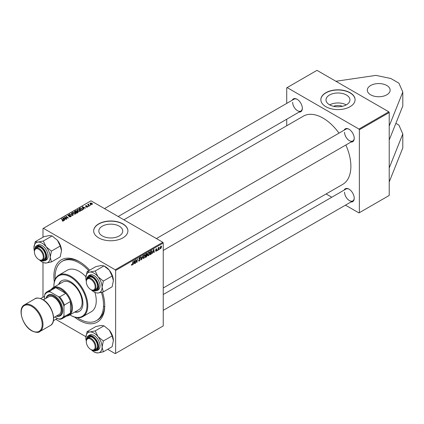 <?xml version="1.0" encoding="UTF-8"?>
<svg xmlns="http://www.w3.org/2000/svg" width="424" height="424" viewBox="0 0 424 424"><rect width="100%" height="100%" fill="white"/><g stroke="black" fill="none" stroke-linecap="round" stroke-linejoin="round"><path stroke-width="0.64" d="M370.656 85.494A11.411 6.588 180 0 1 383.095 84.063A11.411 6.588 180 0 1 390.138 90.153A11.411 6.588 180 0 1 386.799 94.812A11.411 6.588 180 0 1 374.36 96.243A11.411 6.588 180 0 1 367.311 90.153A11.411 6.588 180 0 1 370.656 85.494M333.55 106.307A7.579 4.378 180 0 1 342.391 106.307M346.429 104.776A11.962 6.906 0 0 0 349.933 99.894A11.962 6.906 0 0 0 342.55 93.513A11.962 6.906 0 0 0 329.512 95.008A11.962 6.906 0 0 0 326.008 99.894A11.962 6.906 0 0 0 333.391 106.27A11.962 6.906 0 0 0 346.429 104.776M346.249 104.876A11.962 6.906 0 0 0 329.692 104.876M350.076 106.694A17.119 9.884 0 0 0 355.089 99.704A17.119 9.884 0 0 0 344.521 90.572A17.119 9.884 0 0 0 325.865 92.718A17.119 9.884 0 0 0 320.851 99.704A17.119 9.884 0 0 0 331.42 108.835A17.119 9.884 0 0 0 350.076 106.694M355.089 99.799A17.119 9.884 0 0 0 344.447 90.741A17.119 9.884 0 0 0 325.865 92.904A17.119 9.884 0 0 0 320.851 99.799M119.239 235.94A11.962 6.906 0 0 0 122.743 231.059A11.962 6.906 0 0 0 115.36 224.678A11.962 6.906 0 0 0 102.327 226.172A11.962 6.906 0 0 0 98.824 231.059A11.962 6.906 0 0 0 106.207 237.435A11.962 6.906 0 0 0 119.239 235.94M122.891 237.859A17.119 9.884 0 0 0 127.905 230.868A17.119 9.884 0 0 0 117.337 221.736A17.119 9.884 0 0 0 98.675 223.883A17.119 9.884 0 0 0 93.662 230.868A17.119 9.884 0 0 0 104.23 240A17.119 9.884 0 0 0 122.891 237.859M127.905 230.963A17.119 9.884 0 0 0 117.263 221.906A17.119 9.884 0 0 0 98.675 224.068A17.119 9.884 0 0 0 93.662 230.963M54.32 281.944A35.955 20.755 60 0 1 53.885 276.3A35.955 20.755 60 0 1 79.309 261.624A35.955 20.755 60 0 1 89.697 270.189M102.433 292.136A35.955 20.755 60 0 1 104.728 305.656A35.955 20.755 60 0 1 74.64 317.136M79.919 261.984A34.238 19.769 -120 0 0 63.399 260.627L62.19 261.327A34.238 19.769 -120 0 0 55.178 279.337M163.24 287.986L342.73 184.361A39.379 22.732 -120 0 0 350.881 166.335A39.379 22.732 -120 0 0 345.851 144.997M292.242 100.212A7.42 4.282 60 0 1 297.091 99.264A7.42 4.282 60 0 1 302.339 108.348A7.42 4.282 60 0 1 299.09 112.074M297.298 99.386A6.848 3.954 -120 0 0 294.071 99.158L104.5 208.603M344.134 130.173A7.42 4.282 60 0 1 348.984 129.225A7.42 4.282 60 0 1 354.231 138.309A7.42 4.282 60 0 1 350.982 142.035M349.191 129.347A6.848 3.954 -120 0 0 345.968 129.119L156.392 238.564M344.134 190.095A7.42 4.282 60 0 1 348.984 189.146A7.42 4.282 60 0 1 354.231 198.231A7.42 4.282 60 0 1 350.982 201.957M349.191 189.268A6.848 3.954 -120 0 0 345.968 189.04L163.24 294.532M345.465 205.142L358.953 212.933L389.216 195.459L389.216 112.519L359.356 129.76L358.953 129.06L287.127 87.593L286.719 87.826L286.719 103.398M358.953 129.06L388.813 111.819L316.988 70.352L287.127 87.593M388.813 111.819L389.216 112.519M104.034 306.404A34.238 19.769 -120 0 0 104.633 306.7M88.59 204.077L88.987 205.232L89.66 205.788L89.363 205.963L87.651 204.575L88.303 204.691L88.59 204.077L88.478 205.243M88.303 205.099L88.314 204.151L88.314 205.115M88.807 206.281L88.176 206.181L88.807 206.281M82.272 210.055L81.435 210.537L79.087 208.629L80.189 208.036L81.933 208.327L82.659 209.753L82.272 210.055M82.797 209.408L82.659 209.753M77.041 210.267L77.454 209.536L79.686 209.695L80.512 210.739L80.094 211.353L77.905 211.21L77.03 210.14M72.345 212.975L72.758 212.244L74.99 212.408L75.817 213.452L75.398 214.067L73.209 213.919L72.334 212.853M70.866 216.685L69.032 216.638L70.554 216.484L70.654 215.88L68.137 215.779L67.803 215.35L68.174 214.888L69.822 214.883L68.497 215.085L68.412 215.599L70.919 215.694L71.269 216.161L70.866 216.685M70.554 216.828L70.654 215.88M68.497 215.085L68.412 215.896M62.211 220.957L62.238 220.602L63.102 220.782L62.959 220.252L61.295 218.906L61.597 218.731L63.314 220.13L63.415 220.983L62.211 220.957M63.102 221.111L62.959 220.252M63.674 220.634L63.415 220.983M107.696 349.302L115.222 353.648L163.24 325.924L163.24 242.984L115.625 270.475L115.222 269.775L162.837 242.284L91.012 200.817L42.988 228.541L42.988 237.233M115.222 269.775L43.396 228.308M64.586 220.268L64.268 220.453L62.752 218.063L63.112 217.857L66.324 219.261L65.163 219.044L64.162 219.621L64.586 220.268M66.913 218.922L66.616 219.097L64.273 217.183L67.787 217.925L65.784 216.314L66.08 216.139L68.428 218.047L64.914 217.316L66.913 218.922M73.119 215.339L72.748 215.556L69.488 214.173L72.578 215.185L71.216 213.177L71.529 212.996L73.119 215.339M77.873 212.594L76.739 213.251L74.391 211.343L75.557 210.728L76.585 210.871L76.882 211.491L77.804 211.618L78.191 212.159L77.873 212.594M76.94 211.311L76.882 211.719M83.915 209.106L83.597 209.292L82.086 206.901L82.447 206.695L85.659 208.099L84.498 207.882L83.491 208.46L83.915 209.106M86.167 207.044L87.323 206.886L87.392 206.483L85.579 206.409L85.611 205.714L86.904 205.688L85.855 205.868L86.024 206.292L87.662 206.297L87.567 207.039L86.167 207.044M87.323 207.156L87.392 206.483M85.579 206.409L85.611 205.714L85.611 206.424M85.855 205.868L85.828 206.504M87.662 206.981L87.662 206.297L87.567 207.039M90.789 205.137L90.153 205.036L90.789 205.137M92.151 204.394L90.63 204.326L89.925 203.478L90.254 203.032L91.796 203.133L92.459 203.939L92.151 204.394M42.988 297.155L42.988 262.472M85.881 336.709L55.804 319.341M158.258 250.054L157.961 250.229L158.306 247.653L158.608 247.483L158.534 248.019L159.207 247.181L158.258 250.054L158.004 249.911M157.41 250.547L157.113 250.717L157.177 250.213L157.479 250.043L157.41 250.547L157.156 250.399M151.58 250.695L152.2 251.628L151.326 253.981L150.038 254.803L150.515 251.268L151.903 250.727M148.66 255.64L148.05 255.714L147.69 254.792L148.077 253.123L148.914 252.148L149.545 252.084L149.889 253.038L148.66 255.64L147.711 255.094M143.964 258.354L143.354 258.423L142.994 257.501L143.381 255.836L144.218 254.856L144.849 254.798L145.194 255.746L143.964 258.354L143.015 257.803M139.756 258.91L140.312 259.499L139.427 260.972L138.786 261.083L138.553 260.373L138.849 260.161L138.924 260.601L139.448 260.58L140.021 259.7L138.849 258.826L139.639 257.501L140.222 257.416L140.461 258.046L139.629 257.887L139.141 258.635L140.116 258.969M138.553 260.384L139.448 260.58M139.947 259.462L138.86 258.99M138.966 259.223L138.849 258.826L139.888 259.424M140.169 258.174L139.337 257.723M138.887 258.486L139.252 258.863M131.398 264.883L131.721 264.359L131.997 264.878L132.383 264.041L133.019 261.364L132.67 263.961L131.975 265.27L131.403 264.936M131.477 264.534L131.997 264.878M115.625 353.415L115.625 270.475M133.184 264.534L134.18 260.696L134.535 260.49L134.922 263.527L134.631 263.696L134.535 262.864L133.528 263.442L132.966 264.406M135.51 263.187L135.214 263.362L135.696 259.822L136.009 259.642L136.814 261.942L137.508 258.773L137.026 262.313L136.719 262.493L135.908 260.198L135.51 263.187L135.256 263.044M141.722 259.605L141.346 259.822L140.911 256.806L141.208 256.637L141.579 259.218L142.957 255.63L141.722 259.605L141.277 259.35M146.471 256.859L145.342 257.516L145.819 253.976L146.932 253.388L147.319 253.902L146.932 254.925L147.287 255.375L146.471 256.859L146.142 256.668M146.932 253.388L147.319 253.902L146.635 253.504M146.725 254.803L147.287 255.375L146.54 254.946M152.518 253.372L153.509 249.535L153.87 249.328L154.257 252.365L153.96 252.54L153.864 251.702L152.863 252.28L152.301 253.245M155.428 250.929L155.719 250.674L156.143 251.024L156.53 250.436L155.688 249.805L156.302 248.771L156.97 249.105L156.286 249.079L155.979 249.582L156.822 250.239L156.127 251.326L155.428 250.929M155.719 250.674L156.143 251.024M156.302 248.771L156.97 249.105L156.345 248.745M156.673 249.317L156.064 248.946M155.709 249.582L156.249 249.826M159.392 249.402L159.095 249.572L159.456 248.899L159.392 249.402L159.138 249.254M160.018 248.284L160.712 248.681L160.012 248.141L160.945 246.09L161.629 246.689L160.712 248.681L160.24 248.734M160.945 246.09L161.401 246.042M286.719 125.764L286.719 119.213M331.769 197.234L326.098 193.964M359.356 212.7L359.356 129.76M339.004 133.136A39.379 22.732 -120 0 0 303.351 116.16L123.866 219.786M344.548 192.173A6.848 3.954 -120 0 0 347.537 199.068A6.848 3.954 -120 0 0 352.816 200.902A6.848 3.954 -120 0 0 354.226 197.992M292.655 102.29A6.848 3.954 -120 0 0 295.645 109.185A6.848 3.954 -120 0 0 300.918 111.019A6.848 3.954 -120 0 0 302.333 108.109M344.548 132.251A6.848 3.954 -120 0 0 347.537 139.146A6.848 3.954 -120 0 0 352.816 140.98A6.848 3.954 -120 0 0 354.226 138.07M162.837 242.284L163.24 242.984M77.322 317.698A34.238 19.769 -120 0 0 79.309 318.938A34.238 19.769 -120 0 0 96.428 320.634L97.637 319.935A34.238 19.769 -120 0 0 104.723 304.946M134.588 263.336L134.922 263.527M134.201 262.673L134.535 262.864M134.079 261.778L133.692 262.97L134.493 262.509L134.318 260.972L133.867 261.65M136.422 261.714L136.814 261.942M136.544 262.032L137.026 262.313M138.558 260.469L139.427 260.972M139.644 257.501L140.461 257.972M139.581 257.538L140.461 258.046M138.855 258.656L140.312 259.499M141.229 259.016L141.579 259.218M144.87 255.561L145.194 255.746M143.609 255.953L143.286 257.347L143.985 257.956L144.902 255.879L144.208 255.243L143.386 255.82M143.005 257.188L143.286 257.347M143.922 255.078L144.653 255.206L144.133 254.909M142.999 257.686L143.985 257.956M146.057 254.22L145.909 255.322L147.027 254.087L145.803 254.071M146.232 253.738L147.027 254.087M145.856 255.736L145.692 256.928L146.534 256.425L146.99 255.54L145.602 255.587M146.148 255.184L146.99 255.54M149.566 252.847L149.889 253.038M148.305 253.239L147.981 254.638L148.681 255.248L149.598 253.17L148.904 252.534L148.082 253.112M147.7 254.474L147.981 254.638M148.617 252.37L149.349 252.497L148.829 252.201M147.695 254.972L148.681 255.248M153.917 252.174L154.257 252.365M153.536 251.512L153.864 251.702M153.414 250.616L153.027 251.808L153.827 251.347L153.647 249.81L153.197 250.489M150.541 254.13L150.87 254.321M151.877 251.443L152.2 251.628M151.045 253.817L151.326 253.981M150.753 251.506L150.388 254.22L151.909 251.777L151.554 251.103L150.499 251.363M151.172 250.886L151.702 251.13L151.225 250.854M155.709 249.598L156.822 250.239M158.788 247.446L159.09 247.616M161.274 246.482L161.629 246.689M161.332 246.858L160.929 246.397L160.309 247.934L160.717 248.385L161.332 246.858L160.707 246.264M160.034 247.775L160.717 248.385M63.112 218.63L63.112 217.857M64.162 220.284L64.162 219.621M63.542 218.63L63.992 219.341L64.793 218.874L63.203 218.159L63.542 219.309M63.992 220.019L63.992 219.341M63.203 218.768L63.203 218.159M64.793 219.256L64.793 218.874M62.238 220.973L62.238 220.602M62.461 221.074L62.461 220.761M61.597 219.144L61.597 218.731M63.314 221.037L63.314 220.13M64.581 217.438L64.581 217.008M66.08 216.558L66.08 216.139M64.914 217.708L64.914 217.316M69.292 216.765L69.292 216.447M69.382 216.802L69.382 216.5M69.785 216.908L69.785 216.643M68.174 215.8L68.174 214.888M68.773 215.954L68.773 215.684M70.919 216.648L70.919 215.694M69.785 214.3L69.785 214.003M72.578 215.482L72.578 215.185M71.529 213.654L71.529 212.996M72.758 213.606L72.758 212.244M74.99 212.784L74.99 212.408M72.785 212.88L72.785 213.632L72.79 212.97L73.516 213.76L75.09 213.86L75.371 213.431L75.371 214.078M73.516 214.072L73.516 213.76M73.076 212.44L72.79 212.97L73.076 212.44L74.666 212.562L75.09 214.2M75.557 211.057L75.557 210.728M76.585 211.857L76.585 210.871M77.804 212.636L77.804 211.618M74.963 211.396L75.695 211.989L76.532 211.369L75.467 211.104L74.963 211.809M75.695 212.403L75.695 211.989M76.532 211.359L76.532 211.883L76.304 211.046M75.97 212.212L76.765 212.853L77.587 212.36L77.502 211.783L76.59 211.852L75.97 212.625M76.765 213.235L76.765 212.853M77.587 212.758L77.502 211.783M77.454 210.898L77.454 209.536M79.686 210.076L79.686 209.695M77.481 210.172L77.481 210.924L77.486 210.256L78.212 211.046L79.786 211.152L80.067 210.717L80.067 211.369M78.212 211.359L78.212 211.046M77.772 209.732L77.486 210.256L77.772 209.732L79.362 209.848L79.786 211.486M82.447 207.469L82.447 206.695M83.491 209.122L83.491 208.46M82.876 207.469L83.321 208.179L84.127 207.712L82.532 206.997L82.876 208.147M83.321 208.857L83.321 208.179M82.532 207.606L82.532 206.997M84.127 208.094L84.127 207.712M80.189 208.38L80.189 208.036M81.933 208.693L81.933 208.327M79.659 208.682L81.461 210.145L82.351 209.35L81.62 208.486L80.507 208.248L79.659 208.682L79.659 209.096M81.461 210.527L81.461 210.145M81.837 210.309L81.837 209.928M86.39 207.145L86.39 206.833M88.473 206.419L88.473 206.011M90.455 205.274L90.455 204.866M87.954 204.819L87.954 204.405M90.254 204.055L90.254 203.032M91.796 203.52L91.796 203.133M91.897 204.501L91.499 203.303L90.498 203.191L90.312 204.108M90.498 203.191L90.895 204.14L92.061 203.981L92.061 204.442M90.895 204.453L90.895 204.14M395.873 123.352L398.904 125.101L402.8 133.952L402.8 147.928L389.216 181.949M402.8 133.952L389.216 167.968M335.887 81.265L375.966 75.382L390.833 78.504L398.904 83.162L402.8 92.013L402.8 105.995L389.216 140.01M402.8 92.013L389.216 126.034M74.624 312.133A17.691 10.213 -120 0 0 79.277 311.423A17.691 10.213 -120 0 0 81.986 297.251A17.691 10.213 -120 0 0 70.432 281.658A17.691 10.213 -120 0 0 61.586 280.783A17.691 10.213 -120 0 0 58.645 284.456M61.787 280.672A17.691 10.213 -120 0 0 59.047 284.223M69.875 314.878A23.399 13.51 -120 0 0 70.432 315.207A23.399 13.51 -120 0 0 86.973 305.656A23.399 13.51 -120 0 0 70.432 276.999A23.399 13.51 -120 0 0 53.885 286.55A23.399 13.51 -120 0 0 53.896 287.202M70.835 315.44L70.432 315.207L70.835 315.44A23.967 13.838 60 0 0 82.818 316.627L91.293 311.735A23.967 13.838 -120 0 0 94.923 292.39M53.885 286.55L53.885 286.089A23.967 13.838 60 0 1 58.851 275.112A23.967 13.838 60 0 1 70.835 276.3A23.967 13.838 60 0 1 86.491 297.42A23.967 13.838 60 0 1 82.818 316.627M85.887 276.74A23.967 13.838 -120 0 0 79.309 271.408A23.967 13.838 -120 0 0 67.326 270.221L58.851 275.112M96.428 320.634A34.238 19.769 -120 0 0 101.426 292.38M88.78 270.719A34.238 19.769 -120 0 0 79.309 263.023A34.238 19.769 -120 0 0 62.19 261.327M51.331 289.338A15.979 9.227 60 0 1 53.159 287.626L62.842 282.034A15.979 9.227 60 0 1 70.835 282.824A15.979 9.227 60 0 1 81.27 296.906A15.979 9.227 60 0 1 78.822 309.711L69.138 315.302A15.979 9.227 60 0 1 66.738 316.028M75.027 311.9A17.691 10.213 -120 0 0 79.474 311.306M91.133 289.746L90.725 289.512A6.275 3.625 -120 0 0 95.167 286.947A6.275 3.625 -120 0 0 90.725 279.257A6.275 3.625 -120 0 0 86.289 281.822A6.275 3.625 -120 0 0 90.725 289.512L91.133 289.746A6.848 3.954 60 0 0 94.557 290.085L96.168 289.152A6.848 3.954 -120 0 0 97.584 286.242M86.289 281.822L86.289 281.356A6.848 3.954 60 0 1 87.71 278.224A6.848 3.954 60 0 1 91.133 278.563A6.848 3.954 60 0 1 95.607 284.594A6.848 3.954 60 0 1 94.557 290.085M87.09 271.694L95.877 266.622L101.193 265.53L103.997 265.896L109.318 270.221A11.485 6.63 60 0 1 112.291 275.372A11.485 6.63 60 0 1 113.378 280.688L112.122 286.825L103.334 291.898L102.078 287.212L103.334 281.07L98.018 276.745L95.215 270.968L89.893 272.054L87.09 271.694L85.834 277.831A11.485 6.63 60 0 1 89.893 272.054A11.485 6.63 60 0 1 98.018 276.745A11.485 6.63 60 0 1 102.078 287.212A11.485 6.63 60 0 1 98.018 292.989L103.334 291.898M95.215 270.968L103.997 265.896L105.253 266.622A11.485 6.63 60 0 1 109.318 270.221L112.122 275.998L113.378 280.688M87.482 278.372A7.42 4.282 60 0 1 92.342 277.397A7.42 4.282 60 0 1 96.884 283.046A7.42 4.282 60 0 1 97.589 286.481A7.42 4.282 60 0 1 94.314 290.207M92.549 277.519A6.848 3.954 -120 0 0 89.321 277.291L87.71 278.224M96.863 290.726L98.236 289.936A8.559 4.94 -120 0 0 99.2 282.055A8.559 4.94 -120 0 0 89.676 275.107L88.303 275.902A8.559 4.94 60 0 1 97.827 282.845A8.559 4.94 60 0 1 96.863 290.726L92.3 290.255M112.122 275.998L103.334 281.07M86.289 281.197A11.485 6.63 60 0 1 85.834 277.831M91.271 289.82A11.485 6.63 -120 0 0 98.018 292.989M39.236 259.785L38.833 259.552A6.275 3.625 -120 0 0 43.275 256.986A6.275 3.625 -120 0 0 38.833 249.301A6.275 3.625 -120 0 0 34.397 251.861A6.275 3.625 -120 0 0 38.833 259.552L39.236 259.785A6.848 3.954 60 0 0 42.66 260.124A6.848 3.954 60 0 0 43.709 254.633A6.848 3.954 60 0 0 39.236 248.602A6.848 3.954 60 0 0 35.812 248.263A6.848 3.954 60 0 0 34.397 251.395L34.397 251.861M33.941 247.87A11.485 6.63 60 0 1 35.028 243.811A11.485 6.63 60 0 1 38.001 242.093L35.197 241.733L33.941 247.87A11.485 6.63 -120 0 0 34.397 251.236M35.584 248.411A7.42 4.282 60 0 1 35.907 247.839A7.42 4.282 60 0 1 40.45 247.436A7.42 4.282 60 0 1 45.697 256.52A7.42 4.282 60 0 1 44.992 259.144A7.42 4.282 60 0 1 42.416 260.246M42.66 260.124L44.276 259.191A6.848 3.954 -120 0 0 45.045 258.476A6.848 3.954 -120 0 0 45.691 256.281M40.656 247.558A6.848 3.954 -120 0 0 37.429 247.33L35.812 248.263M44.971 260.765L46.343 259.976A8.559 4.94 -120 0 0 47.303 259.08A8.559 4.94 -120 0 0 45.75 249.142A8.559 4.94 -120 0 0 37.784 245.146L36.411 245.941A8.559 4.94 60 0 1 44.377 249.937A8.559 4.94 60 0 1 45.93 259.875A8.559 4.94 60 0 1 44.971 260.765L40.407 260.294M52.104 235.935L57.42 240.26L60.224 246.037L51.442 251.109L46.121 246.784L43.317 241.007L52.104 235.935L49.301 235.569L43.985 236.661L35.197 241.733M43.317 241.007L38.001 242.093A11.485 6.63 60 0 1 46.121 246.784A11.485 6.63 60 0 1 50.186 257.251L51.442 251.109M60.224 246.037L61.485 250.727L60.224 256.865L51.442 261.937L50.186 257.251A11.485 6.63 60 0 1 46.121 263.028L51.442 261.937M42.061 261.937L43.317 262.663L46.121 263.028A11.485 6.63 60 0 1 42.061 261.937A11.485 6.63 60 0 1 39.379 259.859M57.42 240.26A11.485 6.63 60 0 1 61.485 250.727M91.133 349.668L90.725 349.434A6.275 3.625 -120 0 0 95.167 346.869A6.275 3.625 -120 0 0 90.725 339.184A6.275 3.625 -120 0 0 86.289 341.744A6.275 3.625 -120 0 0 90.725 349.434L91.133 349.668A6.848 3.954 60 0 0 94.557 350.007A6.848 3.954 60 0 0 95.607 344.516A6.848 3.954 60 0 0 91.133 338.485A6.848 3.954 60 0 0 87.71 338.145A6.848 3.954 60 0 0 86.289 341.278L86.289 341.744M87.09 331.616L95.877 326.544L101.193 325.452L103.997 325.817L95.215 330.89L89.893 331.976L87.09 331.616L85.834 337.753A11.485 6.63 60 0 1 89.893 331.976A11.485 6.63 60 0 1 98.018 336.667L95.215 330.89M102.078 347.134A11.485 6.63 60 0 1 100.992 351.194A11.485 6.63 60 0 1 98.018 352.911L103.334 351.819L102.078 347.134L103.334 340.991L98.018 336.667A11.485 6.63 -120 0 1 102.078 347.134M87.482 338.294A7.42 4.282 60 0 1 87.8 337.721A7.42 4.282 60 0 1 92.342 337.319A7.42 4.282 60 0 1 97.589 346.403A7.42 4.282 60 0 1 96.884 349.026A7.42 4.282 60 0 1 94.314 350.129M94.557 350.007L96.168 349.074A6.848 3.954 -120 0 0 96.937 348.358A6.848 3.954 -120 0 0 97.584 346.164M99.2 348.963A8.559 4.94 -120 0 0 97.642 339.025A8.559 4.94 -120 0 0 89.676 335.029L88.303 335.824A8.559 4.94 60 0 1 96.269 339.82A8.559 4.94 60 0 1 97.827 349.758A8.559 4.94 60 0 1 96.863 350.648L98.236 349.858A8.559 4.94 -120 0 0 99.2 348.963M103.997 325.817L109.318 330.142L112.122 335.919L113.378 340.61L112.122 346.747L103.334 351.819M112.122 335.919L103.334 340.991M93.958 351.819L95.215 352.545L98.018 352.911A11.485 6.63 60 0 1 93.958 351.819A11.485 6.63 60 0 1 91.271 349.742M109.318 330.142A11.485 6.63 60 0 1 113.378 340.61M86.289 341.119A11.485 6.63 60 0 1 85.834 337.753M92.549 337.44A6.848 3.954 -120 0 0 89.321 337.213L87.71 338.145M57.415 318.413L53.413 320.724M44.605 296.418L40.603 298.533M53.159 287.626A15.979 9.227 60 0 1 65.471 291.903A15.979 9.227 60 0 1 72.446 307.988A15.979 9.227 60 0 1 69.138 315.302M54.876 316.945L58.327 318.938A14.84 8.565 -120 0 0 63.976 315.673L64.379 316.543A15.407 8.893 60 0 1 62.397 318.535L68.45 315.037A15.407 8.893 -120 0 0 70.432 313.05A15.407 8.893 -120 0 0 71.64 307.988A15.407 8.893 -120 0 0 70.432 301.522A15.407 8.893 -120 0 0 65.736 293.392L55.756 287.631A15.407 8.893 -120 0 0 53.042 288.352L46.99 291.844A15.407 8.893 60 0 1 49.703 291.124L50.255 291.908A14.84 8.565 -120 0 0 44.605 295.173L44.605 299.153M64.379 316.543L70.432 313.05L70.432 301.522L64.379 305.02L63.976 306.356A14.84 8.565 -120 0 0 58.327 296.572L59.683 296.89L65.736 293.392A15.407 8.893 -120 0 0 55.756 287.631L49.703 291.124M44.605 295.173L45.008 293.837A15.407 8.893 60 0 1 46.99 291.844M62.397 318.535A15.407 8.893 60 0 1 59.683 319.256L58.327 318.938M63.976 315.673L63.976 306.356M58.327 296.572L50.255 291.908M59.683 296.89A15.407 8.893 60 0 1 64.379 305.02M56.535 315.986A11.411 6.588 -120 0 0 61.846 308.699A11.411 6.588 -120 0 0 53.885 296.339A11.411 6.588 -120 0 0 46.264 298.194M46.068 298.311A11.983 6.917 60 0 1 54.288 295.639A11.983 6.917 60 0 1 62.699 309.085A11.983 6.917 60 0 1 56.339 316.103M43.365 299.869L48.749 296.758A10.271 5.931 60 0 1 53.885 297.266A10.271 5.931 60 0 1 60.595 306.319A10.271 5.931 60 0 1 59.021 314.55L53.636 317.661M135.956 260.394L136.39 260.649M136.194 261.12L136.666 261.391M141.113 258.211L141.483 258.423M150.854 251.072L151.183 251.262M155.693 249.922L156.186 250.202M65.492 218.18L65.492 217.756M69.573 215.869L69.573 215.556M71.741 215.127L71.741 214.814M75.117 211.306L75.117 210.924M76.172 212.095L76.172 211.714M77.311 212.917L77.311 212.535M79.792 208.608L79.792 208.226M88.987 205.656L88.987 205.232M92.671 290.345A8.22 4.744 -120 0 0 97.377 283.004A8.22 4.744 -120 0 0 90.996 276.151A8.22 4.744 -120 0 0 86.538 279.723M40.778 260.384A8.22 4.744 -120 0 0 45.479 259.753A8.22 4.744 -120 0 0 43.354 249.36A8.22 4.744 -120 0 0 35.415 247.234A8.22 4.744 -120 0 0 34.646 249.763M35.446 246.832A8.559 4.94 60 0 1 36.411 245.941L35.378 246.895L34.54 250.128M87.344 336.714A8.559 4.94 60 0 1 88.303 335.824L87.27 336.778L86.432 340.011M92.671 350.266A8.22 4.744 -120 0 0 97.377 349.636A8.22 4.744 -120 0 0 95.246 339.242A8.22 4.744 -120 0 0 87.312 337.117A8.22 4.744 -120 0 0 86.538 339.645M32.097 305.656A15.407 8.893 60 0 1 42.162 319.235A15.407 8.893 60 0 1 39.798 331.579C38.425 332.851 35.759 332.607 31.811 330.847C22.557 326.008 17.183 308.402 24.391 304.893A15.407 8.893 60 0 1 32.097 305.656M31.694 330.582A14.84 8.565 -120 0 0 42.183 324.53A14.84 8.565 -120 0 0 31.694 306.356A14.84 8.565 -120 0 0 21.2 312.414A14.84 8.565 -120 0 0 31.694 330.582M34.885 298.835C36.241 297.563 38.907 297.807 42.872 299.572C52.126 304.406 57.5 322.012 50.292 325.521A15.407 8.893 -120 0 0 52.655 313.177A15.407 8.893 -120 0 0 42.585 299.598A15.407 8.893 -120 0 0 34.885 298.835L24.391 304.893M131.785 264.905L131.408 264.693M138.982 260.659L138.553 260.41M139.92 259.44L138.849 258.82M140.026 257.834L139.549 257.559M146.921 253.822L146.508 253.579M146.895 255.259L146.455 255.01M155.847 251.061L155.476 250.849M156.445 250.25L155.688 249.81M156.562 249.036L156.207 248.83M161.178 246.376L160.823 246.169M160.463 248.406L160.012 248.146M63.24 220.597L63.24 221.068M70.84 216.134L70.84 216.696M68.248 215.381L68.248 215.837M77.746 212.101L77.746 212.668M82.351 209.35L82.351 210.007M87.519 206.647L87.519 207.066M85.717 206.053L85.717 206.472M163.24 250.425L352.816 140.98M88.303 275.902L86.432 280.089M300.918 111.019L118.195 216.51M352.816 200.902L163.24 310.347M92.3 350.176L96.863 350.648M50.292 325.521L39.798 331.579"/></g></svg>
